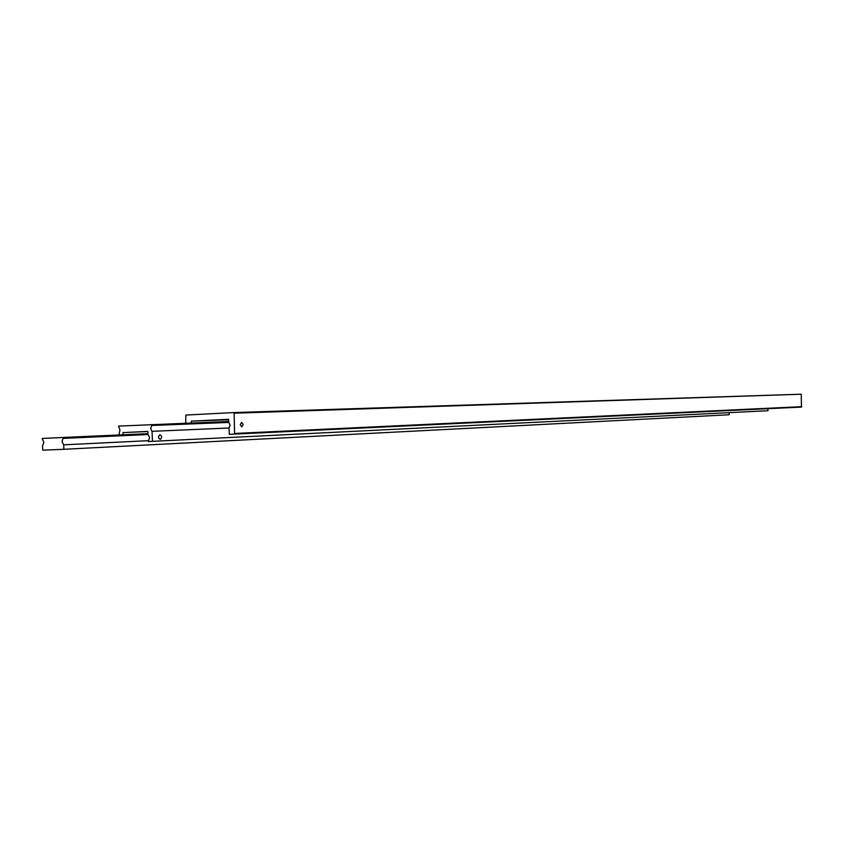 <?xml version="1.0" encoding="UTF-8"?>
<svg xmlns="http://www.w3.org/2000/svg" width="844" height="844" viewBox="0 0 844 844"><rect width="100%" height="100%" fill="white"/><g stroke="black" fill="none" stroke-linecap="round" stroke-linejoin="round"><path stroke-width="1.27" d="M230.127 425.144L229.019 427.992L152.036 431.337L150.654 428.478L151.772 425.481L228.798 422.433L230.127 425.144M219.778 419.953L207.751 420.502L219.778 419.953M241.817 426.885L240.245 424.785L241.606 422.39L243.177 424.49L241.817 426.885M185.743 423.139L185.849 415.058L233.609 412.579L234.136 413.201L801.23 394.211L233.609 412.579M234.136 413.201L234.579 434.101L801.452 407.093L801.23 394.211M801.8 406.671L235.054 433.436M228.766 422.411L228.629 419.299L191.261 421.156L191.335 422.928M234.579 434.101L229.304 434.333L229.019 427.992M228.64 419.742L191.261 421.156M228.724 421.472L118.55 426.104L119.953 429.934L118.951 434.976M158.714 438.173L158.63 436.074M123.055 434.797L122.96 432.592L147.837 431.421L147.985 434.544L149.588 437.551L148.301 441.549L767.966 410.722L767.871 408.686M160.202 439.376C158.123 438.047 158.007 436.506 159.864 434.755L159.991 434.744C162.08 436.084 162.185 437.625 160.328 439.365L160.202 439.376M152.036 431.337L152.49 441.37M151.73 424.469L151.772 425.481M122.96 432.592L147.848 431.506M148.28 440.673L63.68 444.83L63.88 449.303L42.727 450.168L42.527 445.748L43.856 442.478L42.2 438.437L63.353 437.466L62.045 441.676L63.68 444.83M147.943 433.679L63.353 437.466M63.395 438.374L147.985 434.544M63.88 449.303L729.121 414.752L729.026 412.663"/></g></svg>
